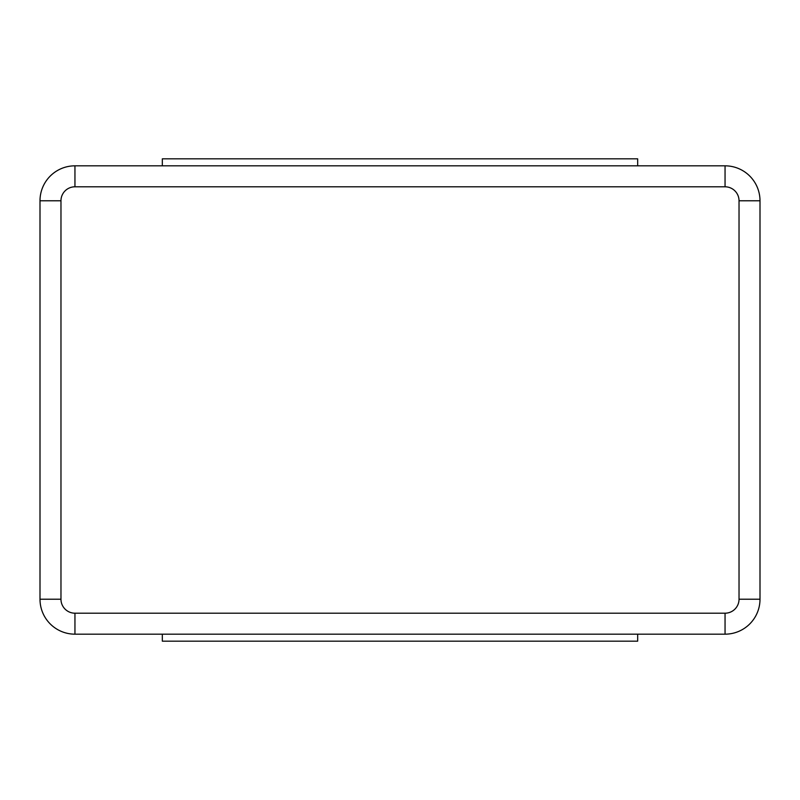 <?xml version="1.0" encoding="UTF-8"?>
<svg xmlns="http://www.w3.org/2000/svg" width="800" height="800" viewBox="0 0 800 800"><rect width="100%" height="100%" fill="white"/><g stroke="black" fill="none" stroke-linecap="round" stroke-linejoin="round"><path stroke-width="1.2" d="M725.05 186.8L725.05 165.83L637.67 165.83L725.05 165.83A34.95 34.95 0 0 1 760 200.78A34.95 34.95 0 0 0 725.05 165.83A34.95 34.95 0 0 1 760 200.78L760 599.22A34.95 34.95 0 0 1 725.05 634.17L74.95 634.17A34.95 34.95 0 0 1 40 599.22L40 200.78A34.95 34.95 0 0 1 74.95 165.83A34.95 34.95 0 0 0 40 200.78A34.95 34.95 0 0 1 74.95 165.83L725.05 165.83L637.67 165.83L637.67 158.83L162.33 158.83L162.33 165.83L74.95 165.83L74.95 186.8A13.98 13.98 0 0 0 60.97 200.78L60.97 599.22A13.98 13.98 0 0 0 74.95 613.2L725.05 613.2A13.98 13.98 0 0 0 739.03 599.22L739.03 200.78A13.98 13.98 0 0 0 725.05 186.8L74.95 186.8M162.33 634.17L162.33 641.17L637.67 641.17L162.33 641.17M637.67 634.17L637.67 641.17M637.67 158.83L162.33 158.83M74.95 613.2L74.95 634.17A34.95 34.95 0 0 1 40 599.22L40 200.78L60.97 200.78M60.97 599.22L40 599.22L40 200.78M739.03 599.22L760 599.22A34.95 34.95 0 0 1 725.05 634.17L725.05 613.2M739.03 200.78L760 200.78"/></g></svg>

